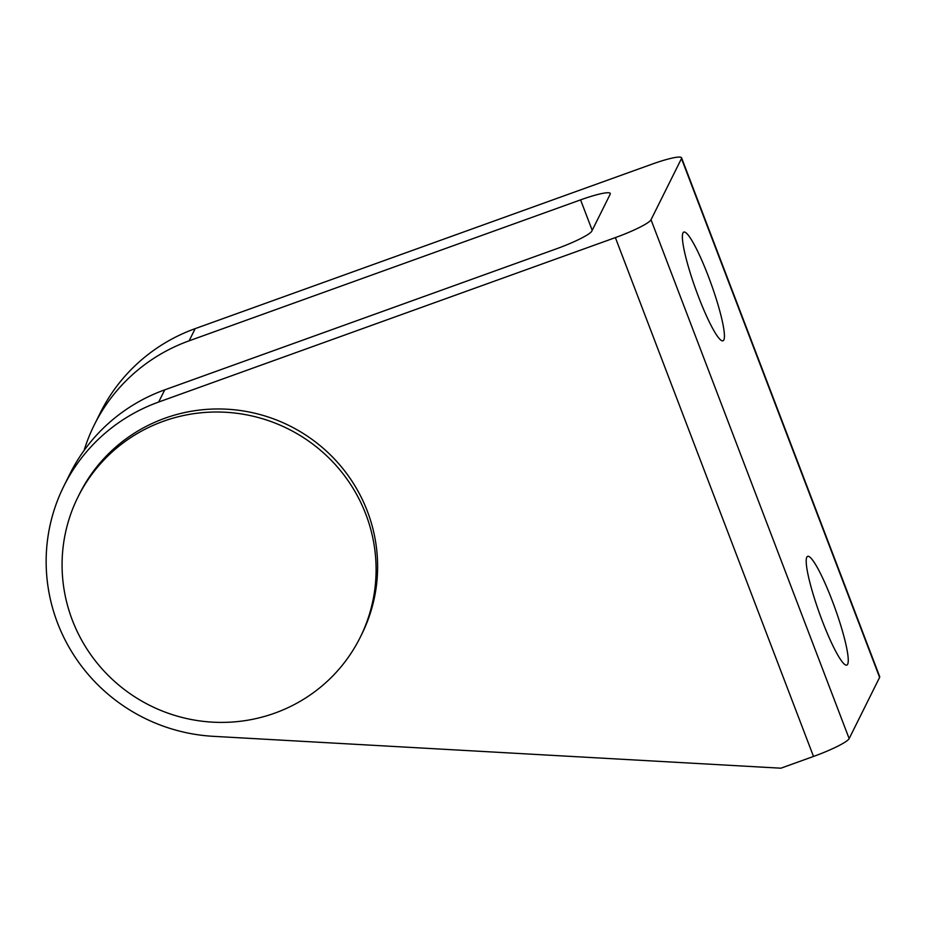 <?xml version="1.0" encoding="UTF-8"?>
<svg xmlns="http://www.w3.org/2000/svg" width="926" height="926" viewBox="0 0 926 926"><rect width="100%" height="100%" fill="white"/><g stroke="black" fill="none" stroke-linecap="round" stroke-linejoin="round"><path stroke-width="1.39" d="M195.201 328.626L189.136 340.814A175.118 171.785 -153.6 0 0 94.267 424.953L100.332 412.776A175.118 171.785 26.4 0 1 195.201 328.626L651.881 164.215A35.026 4.653 159.1 0 1 681.571 157.802A35.026 4.653 159.1 0 1 681.478 158.554L651.024 219.763A35.026 4.653 159.1 0 1 615.373 237.6L158.693 402.023A175.118 171.785 26.4 0 0 63.825 486.162A175.118 171.785 26.4 0 0 213.374 736.332L780.884 768.198L813.503 756.449L615.373 237.6M189.136 340.814L580.579 199.877A35.026 4.653 159.1 0 1 610.269 193.476A35.026 4.653 159.1 0 1 610.176 194.228L591.841 231.072A35.026 4.653 159.1 0 1 556.19 248.909L164.747 389.846L158.693 402.023M847.66 664.231A57.782 8.184 -109.8 0 1 846.804 665.1A57.782 8.184 -109.8 0 1 819.533 613.498A57.782 8.184 -109.8 0 1 807.657 556.352A57.782 8.184 -109.8 0 1 833.585 604.296A57.782 8.184 -109.8 0 1 847.66 664.231M723.831 339.946A57.782 8.184 -109.8 0 1 722.975 340.814A57.782 8.184 -109.8 0 1 695.704 289.213A57.782 8.184 -109.8 0 1 683.816 232.079A57.782 8.184 -109.8 0 1 709.756 280.022A57.782 8.184 -109.8 0 1 723.831 339.946M681.571 157.802L879.7 676.651A35.026 4.653 159.1 0 1 879.607 677.404L849.154 738.612A35.026 4.653 159.1 0 1 813.503 756.449M77.981 497.007L79.497 493.963A157.605 154.596 26.4 0 1 164.886 418.239A157.605 154.596 26.4 0 1 336.578 461.31A157.605 154.596 26.4 0 1 361.707 634.356L360.191 637.401A157.605 154.596 -153.6 0 0 335.062 464.354A157.605 154.596 -153.6 0 0 163.37 421.284A157.605 154.596 -153.6 0 0 77.981 497.007A157.605 154.596 -153.6 0 0 150.232 705.624A157.605 154.596 -153.6 0 0 360.191 637.401M94.267 424.953A175.118 171.785 -153.6 0 0 84.081 450.464M63.825 486.162L69.878 473.985A175.118 171.785 26.4 0 1 164.747 389.846M849.154 738.612L651.024 219.763M879.607 677.404L681.478 158.554M592.212 230.331L580.579 199.877"/></g></svg>
